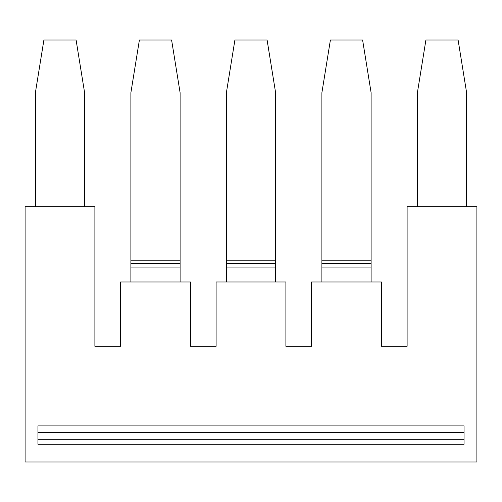 <?xml version="1.0" encoding="UTF-8"?>
<svg xmlns="http://www.w3.org/2000/svg" width="502" height="502" viewBox="0 0 502 502"><rect width="100%" height="100%" fill="white"/><g stroke="black" fill="none" stroke-linecap="round" stroke-linejoin="round"><path stroke-width="0.75" d="M464.043 425.909L464.043 444.239L37.957 444.239L37.957 425.909L464.043 425.909M381.394 346.273L381.394 281.992L311.61 281.992L311.61 346.273L285.895 346.273L285.895 281.992L216.105 281.992L216.105 346.273L190.39 346.273L190.39 281.992L120.605 281.992L120.605 346.273L94.891 346.273L94.891 206.692L25.1 206.692L25.1 461.978L476.9 461.978L476.9 206.692L407.109 206.692L407.109 346.273L381.394 346.273M321.895 281.992L321.895 92.719L330.398 40.022L362.607 40.022L371.11 92.719L371.11 260.212L321.895 260.212M371.11 281.992L371.11 260.212M417.394 206.692L417.394 92.719L425.903 40.022L458.106 40.022L466.615 92.719L466.615 206.692M84.606 206.692L84.606 92.719L76.097 40.022L43.894 40.022L35.385 92.719L35.385 206.692M180.105 260.212L180.105 92.719L171.602 40.022L139.393 40.022L130.89 92.719L130.89 260.212L180.105 260.212L180.105 267.045L130.89 267.045L130.89 281.992M130.89 260.212L130.89 267.045M180.105 281.992L180.105 267.045M275.611 260.212L275.611 92.719L267.102 40.022L234.898 40.022L226.389 92.719L226.389 260.212L275.611 260.212L275.611 267.045L226.389 267.045L226.389 281.992M275.611 281.992L275.611 267.045M226.389 260.212L226.389 267.045M321.895 267.045L371.11 267.045M321.895 263.625L371.11 263.625M130.89 263.625L180.105 263.625M226.389 263.625L275.611 263.625M37.957 432.592L464.043 432.592M37.957 439.313L464.043 439.313"/></g></svg>
